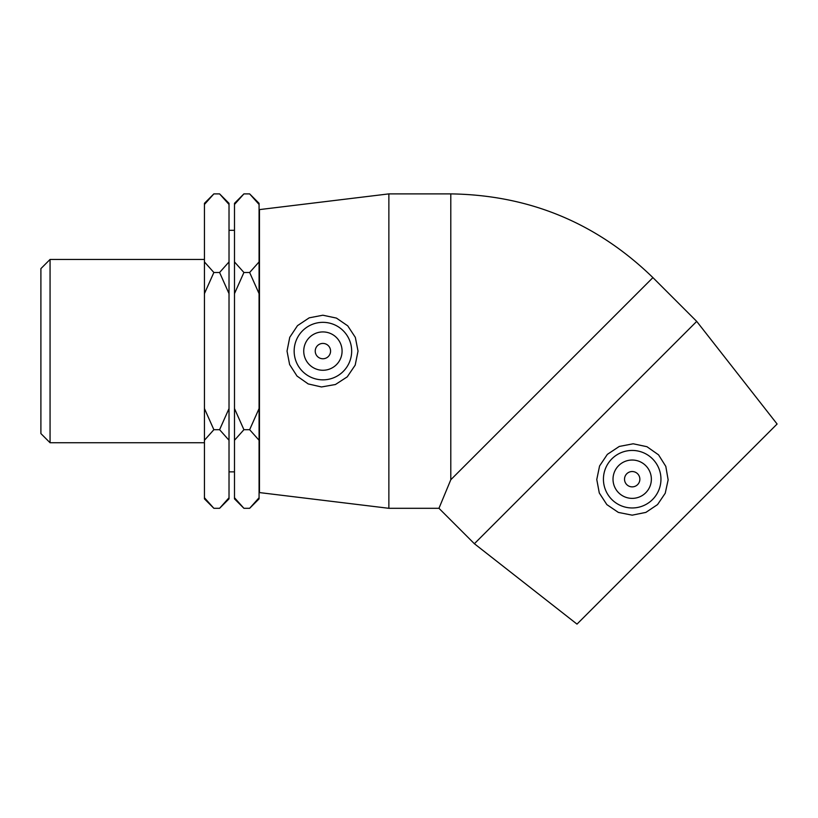 <?xml version="1.0" encoding="UTF-8"?>
<svg xmlns="http://www.w3.org/2000/svg" width="818" height="818" viewBox="0 0 818 818"><rect width="100%" height="100%" fill="white"/><g stroke="black" fill="none" stroke-linecap="round" stroke-linejoin="round"><path stroke-width="1.23" d="M50.062 259.449L40.9 268.611L40.9 433.581L50.062 442.743L50.062 259.449L204.439 259.449M204.439 293.631L213.866 272.486L219.592 272.486L229.02 293.631L229.02 408.56L219.592 429.695L229.02 440.268L229.02 497.733L219.592 508.305L213.866 508.305L204.439 497.733L204.439 440.268L213.866 429.695L204.439 408.56L204.439 204.459L213.866 193.886L219.592 193.886L229.02 204.459L229.02 261.924L219.592 272.486M213.866 429.695L219.592 429.695M213.866 272.486L204.439 261.924M259.071 204.459L259.071 203.314L249.643 193.886L259.071 204.459L259.071 261.924L249.643 272.486L259.071 293.631L259.071 408.56L249.643 429.695L259.071 440.268L259.071 497.733L249.643 508.305L243.917 508.305L234.49 497.733L234.49 440.268L243.917 429.695L249.643 429.695M249.643 193.886L243.917 193.886L234.49 204.459L234.49 293.631L243.917 272.486L234.49 261.924M243.917 272.486L249.643 272.486M243.917 429.695L234.49 408.56L234.49 293.631M259.071 498.868L259.071 497.733M259.071 293.631L259.071 261.924M259.071 440.268L259.071 408.56M243.917 193.886L234.49 203.314L234.49 204.459M234.49 497.733L234.49 498.868L243.917 508.305M234.49 408.56L234.49 440.268M213.866 193.886L204.439 203.314L204.439 204.459M204.439 497.733L204.439 498.868L213.866 508.305M204.439 408.56L204.439 440.268M219.592 508.305L229.02 498.868L229.02 497.733M229.02 440.268L229.02 408.56M229.02 204.459L229.02 203.314L219.592 193.886M229.02 293.631L229.02 261.924M229.02 230.308L234.49 230.308M330.574 351.096A7.669 7.669 0 0 1 319.071 357.732A7.669 7.669 0 0 1 319.071 344.45A7.669 7.669 0 0 1 330.574 351.096M639.86 479.205A7.669 7.669 0 0 1 628.357 485.841A7.669 7.669 0 0 1 628.357 472.559A7.669 7.669 0 0 1 639.86 479.205M618.633 465.646A19.172 19.172 0 0 1 650.709 474.246A19.172 19.172 0 0 1 627.232 497.722A19.172 19.172 0 0 1 618.633 465.646M652.529 499.542A28.753 28.753 0 0 1 611.588 499.266A28.753 28.753 0 0 1 612.396 458.336A28.753 28.753 0 0 1 653.316 459.685A28.753 28.753 0 0 1 652.529 499.542M696.711 321.392L777.1 424.021L577.007 624.114L474.379 543.725L696.711 321.392L652.917 277.609C596.629 222.946 529.256 195.042 450.79 193.886L450.79 479.737M474.379 543.725L438.959 508.305L450.8 479.737L652.917 277.609M658.551 454.849L665.811 466.393L668.142 479.859L665.239 493.234L657.56 504.573L645.883 512.395L632.161 515.166L618.357 512.416L606.844 504.604L599.287 492.978L596.772 479.522L599.574 465.963L607.355 454.368L619.277 446.444L633.183 443.785L646.956 446.71L658.551 454.849M342.077 351.096A19.172 19.172 0 0 1 313.325 367.701A19.172 19.172 0 0 1 313.325 334.49A19.172 19.172 0 0 1 342.077 351.096M294.153 351.096A28.753 28.753 0 0 1 323.284 322.343A28.753 28.753 0 0 1 351.658 351.852A28.753 28.753 0 0 1 321.771 379.828A28.753 28.753 0 0 1 294.153 351.096M321.484 386.965L308.192 383.928L297.016 376.055L289.613 364.542L287.026 351.096L289.746 337.313L297.496 325.646L309.204 317.834L322.865 315.216L336.433 318.09L347.732 325.83L355.339 337.394L358.028 351.096L355.196 365.135L347.251 376.842L335.441 384.511L321.484 386.965M388.867 508.305L259.459 492.579L259.459 209.602L388.867 193.886L388.867 508.305L438.959 508.305M50.062 442.743L204.439 442.743M259.081 498.868L249.643 508.305M229.02 471.874L234.49 471.874M388.867 193.886L450.79 193.886"/></g></svg>
